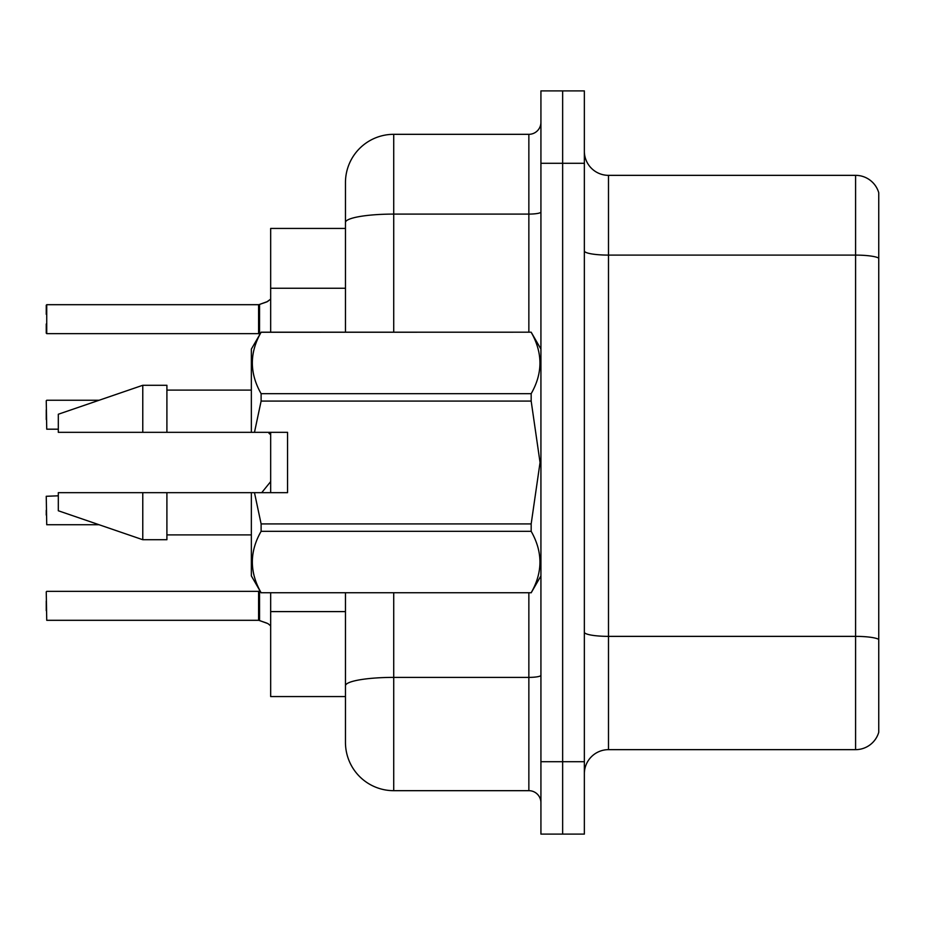 <?xml version="1.0" encoding="UTF-8"?>
<svg xmlns="http://www.w3.org/2000/svg" width="925" height="925" viewBox="0 0 925 925"><rect width="100%" height="100%" fill="white"/><g stroke="black" fill="none" stroke-linecap="round" stroke-linejoin="round"><path stroke-width="1.39" d="M345.464 228.44L270.667 228.44L270.667 332.191M393.726 592.809L393.726 790.678A48.262 48.262 0 0 1 345.464 742.417L345.464 696.56L270.667 696.56L270.667 592.809M270.667 492.667L270.667 432.333M584.357 773.786A24.131 24.131 0 0 1 608.488 749.655L855.59 749.655L855.59 175.345L608.488 175.345A24.131 24.131 0 0 1 584.357 151.214A24.131 24.131 0 0 0 608.488 175.345L608.488 749.655M562.643 90.893L540.928 90.893L540.928 761.714L562.643 761.714L562.643 834.107L584.357 834.107L584.357 761.714L562.643 761.714L562.643 90.893L584.357 90.893L584.357 761.714M878.75 192.724A24.131 24.131 0 0 0 855.59 175.345A24.131 24.131 0 0 1 878.75 192.724L878.75 732.276A24.131 24.131 0 0 1 855.59 749.655M345.464 715.869L345.464 592.809M540.928 761.714L540.928 834.107L562.643 834.107M393.726 790.678L528.857 790.678L528.857 592.809M345.464 332.191L345.464 182.583A48.262 48.262 0 0 1 393.726 134.322L528.857 134.322A12.06 12.06 0 0 0 540.928 122.262M393.726 134.322L393.726 214.091A48.262 8.383 180 0 0 345.464 222.463L345.464 182.583M345.464 742.417L345.464 694.155M540.928 802.738A12.06 12.06 0 0 0 528.857 790.678M268.978 433.282L270.667 434.727M270.667 299.157L266.782 301.908L258.792 304.695L267.892 301.411L259.555 304.417L259.532 334.087L258.595 333.647L258.595 304.695L46.736 304.695L46.736 333.647L46.736 304.695M46.25 314.338L46.25 305.181M270.667 625.843L267.88 623.577L258.792 620.305L266.782 623.092M254.479 432.333L287.559 432.333L287.559 492.667L254.479 492.667L261.116 523.92L531.17 523.92L540.05 462.5L531.17 401.08L261.116 401.08L254.479 432.333L251.357 432.333L251.357 349.083L261.116 332.26C249.426 352.656 249.426 373.122 261.116 393.68L261.116 401.08M531.17 523.92L531.17 531.32L261.116 531.32C249.426 551.705 249.426 572.182 261.116 592.74L531.17 592.74C542.859 572.344 542.859 551.878 531.17 531.32M254.479 492.667L251.357 492.667L251.357 575.917L261.116 592.809M261.116 523.92L261.116 531.32M142.774 492.667L58.31 492.667L58.31 510.762L142.774 539.714L166.905 539.714L166.905 492.667L142.774 492.667L142.774 539.714M58.31 492.667L90.234 492.667M251.357 492.667L166.905 492.667M261.116 592.74L531.17 592.74M261.116 332.191L531.17 332.191L261.116 332.26M261.116 393.68L531.17 393.68L531.17 401.08M531.17 393.68C542.859 373.295 542.859 352.818 531.17 332.26M142.774 432.333L142.774 385.286L58.31 414.238L58.31 432.333L251.357 432.333M142.774 385.286L166.905 385.286L166.905 432.333M267.892 301.411L259.555 304.417M258.618 620.282A1.203 1.203 180 0 1 258.792 620.305A1.203 1.203 -0 0 0 258.618 620.282L258.595 591.352L258.595 605.84L258.595 591.352L259.532 590.913L259.555 620.582M46.25 610.662L46.25 601.007M46.25 591.838L46.736 620.305L258.595 620.305L258.595 605.84M46.25 510.276L46.25 515.098M58.31 495.8L46.25 496.286L46.736 524.741L99.091 524.741M46.25 419.545L46.25 409.891M46.25 400.722L46.736 429.188L58.31 429.188M258.618 304.718A1.203 1.203 0 0 0 258.792 304.695A1.203 1.203 180 0 1 258.618 304.718L258.595 319.16M46.25 323.993L46.25 333.162M258.607 314.361L258.595 323.993M345.464 288.253L270.667 288.253M345.464 611.598L270.667 611.598M878.75 258.121A24.131 4.186 180 0 0 855.59 255.103L608.488 255.103A24.131 4.186 0 0 1 584.357 250.918M878.75 639.383A24.131 4.186 180 0 0 855.59 636.365L608.488 636.365A24.131 4.186 -0 0 1 584.357 632.18M584.357 163.286L540.928 163.286M540.928 675.296A12.06 2.093 0 0 1 528.857 677.389L393.726 677.389A48.262 8.383 180 0 0 345.464 685.772M393.726 332.191L393.726 214.091L528.857 214.091L528.857 134.322M528.857 332.191L528.857 214.091A12.06 2.093 0 0 0 540.928 211.987M540.928 575.917L531.17 592.809M166.905 534.893L251.357 534.893M540.928 349.083L531.17 332.191M166.905 390.107L251.357 390.107M46.736 591.352L258.595 591.352M261.717 492.667L270.667 481.601M46.736 400.248L99.137 400.248M46.736 333.647L258.595 333.647"/></g></svg>
